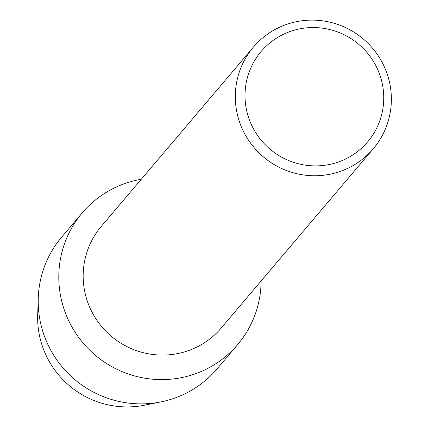 <?xml version="1.0" encoding="UTF-8"?>
<svg xmlns="http://www.w3.org/2000/svg" width="428" height="428" viewBox="0 0 428 428"><rect width="100%" height="100%" fill="white"/><g stroke="black" fill="none" stroke-linecap="round" stroke-linejoin="round"><path stroke-width="0.64" d="M152.298 403.246A88.628 87.141 -139.7 0 1 43.41 349.061A88.628 87.141 -139.7 0 1 38.349 306.576M373.264 148.773L221.121 328.105A78.586 77.27 -139.7 0 1 88.28 303.768A78.586 77.27 -139.7 0 1 101.276 226.428L253.419 47.096A78.586 77.27 -139.7 0 1 386.259 71.433A78.586 77.27 -139.7 0 1 373.264 148.773A78.586 77.27 -139.7 0 1 240.424 124.436A78.586 77.27 -139.7 0 1 253.419 47.096M261.117 280.966A101.869 100.163 -139.7 0 1 178 378.272A101.869 100.163 -139.7 0 1 65.436 313.082A101.869 100.163 -139.7 0 1 141.267 179.284A101.869 100.163 -139.7 0 0 82.278 212.823A101.869 100.163 -139.7 0 0 65.436 313.082A101.869 100.163 -139.7 0 0 237.636 344.626A101.869 100.163 -139.7 0 0 261.117 280.966M379.187 73.161A69.855 68.683 -139.7 0 1 339.078 161.763A69.855 68.683 -139.7 0 1 249.556 120.279A69.855 68.683 -139.7 0 1 289.665 31.683A69.855 68.683 -139.7 0 1 379.187 73.161M237.636 344.626L217.049 368.893A101.869 100.163 -139.7 0 1 160.928 401.897L144.402 405.22A88.628 87.141 -139.7 0 1 43.41 349.061A88.628 87.141 -139.7 0 1 37.691 314.687L38.274 297.84A101.869 100.163 -139.7 0 1 61.691 237.091L82.278 212.823M160.928 401.897A101.869 100.163 -139.7 0 1 44.844 337.35A101.869 100.163 -139.7 0 1 38.274 297.84"/></g></svg>
